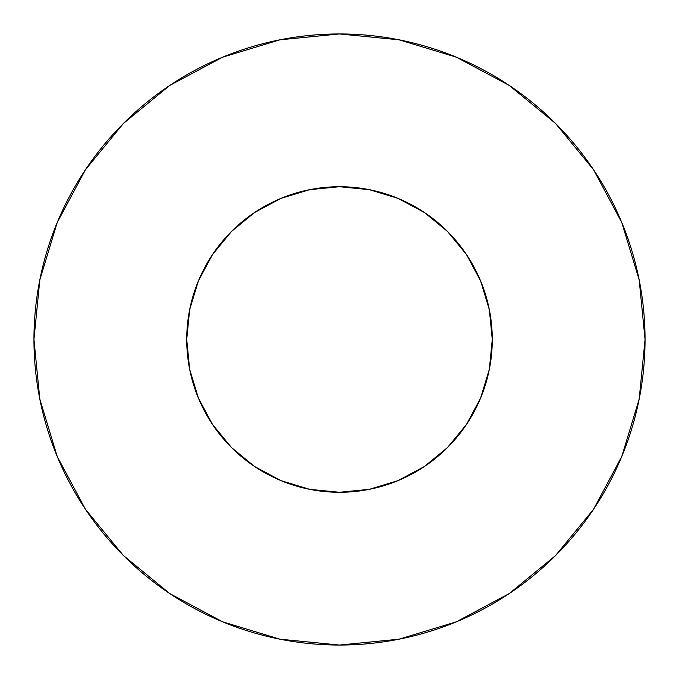 <?xml version="1.0" encoding="UTF-8"?>
<svg xmlns="http://www.w3.org/2000/svg" width="679" height="679" viewBox="0 0 679 679"><rect width="100%" height="100%" fill="white"/><g stroke="black" fill="none" stroke-linecap="round" stroke-linejoin="round"><path stroke-width="1.02" d="M186.725 339.5A152.775 152.775 0 0 1 339.5 186.725A152.775 152.775 0 0 1 492.275 339.5A152.775 152.775 0 0 1 339.5 492.275A152.775 152.775 0 0 1 186.725 339.5L189.662 369.308L198.353 397.962L212.476 424.375L231.471 447.529L254.625 466.524L281.038 480.647L309.692 489.338L339.5 492.275L369.308 489.338L397.962 480.647L424.375 466.524L447.529 447.529L466.524 424.375L480.647 397.962L489.338 369.308L492.275 339.5L489.338 309.692L480.647 281.038L466.524 254.625L447.529 231.471L424.375 212.476L397.962 198.353L369.308 189.662L339.5 186.725L309.692 189.662L281.038 198.353L254.625 212.476L231.471 231.471L212.476 254.625L198.353 281.038L189.662 309.692L186.725 339.5M645.05 339.5A305.55 305.55 0 0 0 339.5 33.95A305.55 305.55 0 0 0 33.95 339.5A305.55 305.55 0 0 1 339.5 33.95A305.55 305.55 0 0 1 645.05 339.5A305.55 305.55 0 0 1 339.5 645.05A305.55 305.55 0 0 1 33.95 339.5A305.55 305.55 0 0 0 339.5 645.05A305.55 305.55 0 0 0 645.05 339.5L639.177 279.892L621.794 222.568L593.556 169.742L555.558 123.442L509.258 85.444L456.432 57.206L399.108 39.823L339.5 33.95L279.892 39.823L222.568 57.206L169.742 85.444L123.442 123.442L85.444 169.742L57.206 222.568L39.823 279.892L33.95 339.5L39.823 399.108L57.206 456.432L85.444 509.258L123.442 555.558L169.742 593.556L222.568 621.794L279.892 639.177L339.5 645.05L399.108 639.177L456.432 621.794L509.258 593.556L555.558 555.558L593.556 509.258L621.794 456.432L639.177 399.108L645.05 339.5M488.286 374.197L480.647 397.962M196.511 393.311L189.662 369.308M285.689 196.511L309.692 189.662M374.197 190.714L397.962 198.353M482.489 285.689L489.338 309.692M593.556 169.742L555.558 123.442L509.335 85.503M169.742 85.444L123.442 123.442L85.503 169.665M85.444 509.258L123.442 555.558L169.665 593.497M509.258 593.556L555.558 555.558L593.497 509.335"/></g></svg>
